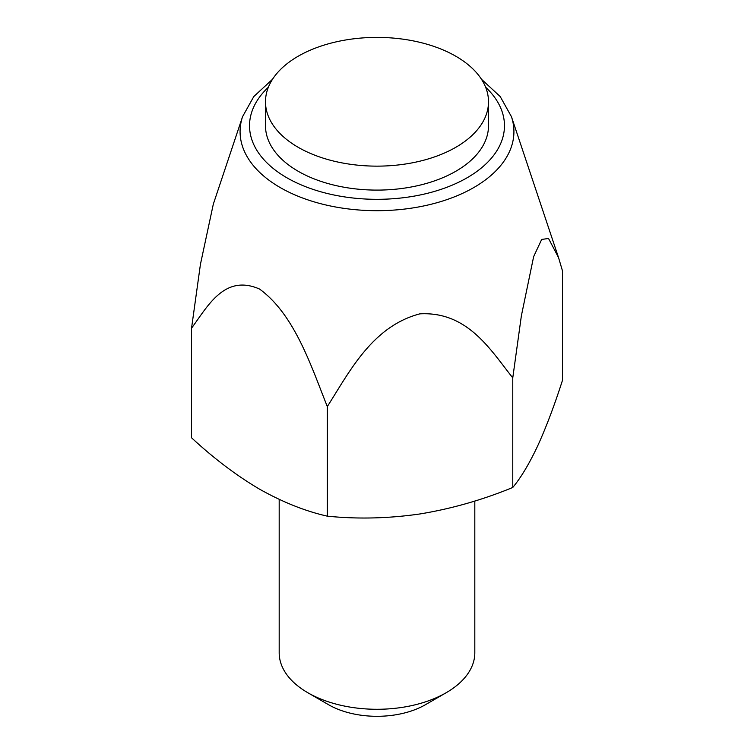 <?xml version="1.0" encoding="UTF-8"?>
<svg xmlns="http://www.w3.org/2000/svg" width="754" height="754" viewBox="0 0 754 754"><rect width="100%" height="100%" fill="white"/><g stroke="black" fill="none" stroke-linecap="round" stroke-linejoin="round"><path stroke-width="1.13" d="M488.507 101.762L488.507 125.72A111.507 64.373 180 0 1 377 190.102A111.507 64.373 180 0 1 265.493 125.72L265.493 101.762A111.507 64.373 0 0 0 334.333 161.243A111.507 64.373 0 0 0 455.84 147.284A111.507 64.373 0 0 0 488.507 101.762A111.507 64.373 0 0 0 455.84 56.248A111.507 64.373 0 0 0 334.333 42.29A111.507 64.373 0 0 0 265.493 101.762M191.544 328.178L191.544 437.782C213.806 458.413 236.436 475.52 259.423 489.092C282.693 502.173 305.323 511.193 327.311 516.16L327.311 406.557C311.185 366.321 294.701 314.588 259.499 289.027C224.409 273.655 207.623 306.52 191.544 328.178L200.432 264.334L213.316 204.155L242.562 116.663A136.917 79.047 0 0 0 280.186 187.539A136.917 79.047 0 0 0 441.194 201.469A136.917 79.047 0 0 0 511.438 116.663L500.194 96.54L481.438 79.217M474.813 501.033L474.813 652.813A97.813 56.475 180 0 1 446.161 692.737A97.813 56.475 180 0 1 307.839 692.747A97.813 56.475 180 0 1 307.839 692.737A97.813 56.475 180 0 1 279.187 652.813L279.187 499.402M446.161 692.737L425.416 704.726A68.463 39.528 180 0 1 328.584 704.726L307.839 692.737M512.767 377.867L512.767 487.47C520.854 477.791 529.138 463.983 537.611 446.057C546.066 427.527 554.341 405.643 562.456 380.393L562.456 270.79L558.526 257.557L548.535 238.481L541.683 239.433L533.653 256.605L521.363 315.86L512.767 377.867C490.713 350.205 467.697 311.176 419.808 313.862C372.099 326.397 349.3 372.165 327.311 406.557M512.767 487.47C482.485 499.921 451.58 508.743 420.035 513.945C388.423 518.507 357.509 519.242 327.311 516.16M485.614 87.2A127.473 73.6 180 0 1 459.827 181.667A127.473 73.6 180 0 1 294.173 181.667A127.473 73.6 180 0 1 268.386 87.2M272.562 79.217L253.806 96.54L242.562 116.663M511.438 116.663L558.526 257.557"/></g></svg>
